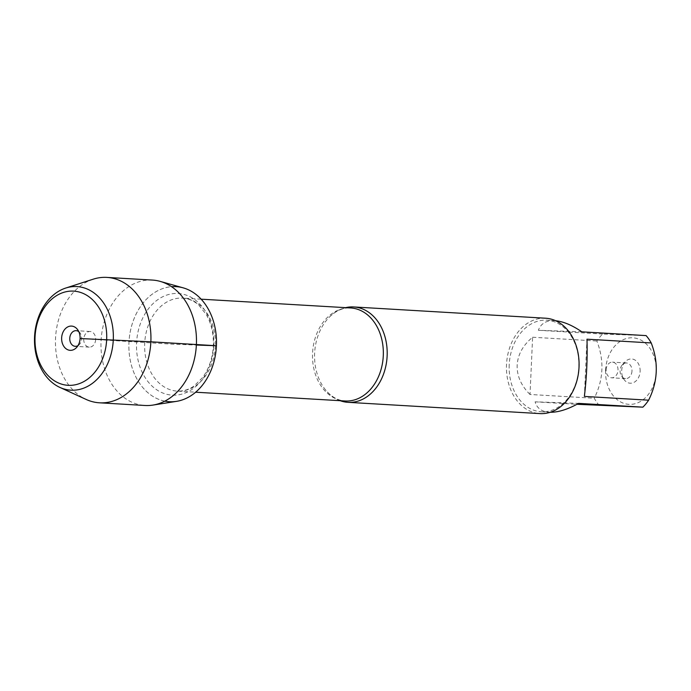 <?xml version="1.0" encoding="UTF-8"?>
<svg xmlns="http://www.w3.org/2000/svg" width="691" height="691" viewBox="0 0 691 691"><rect width="100%" height="100%" fill="white"/><g stroke="black" fill="none" stroke-linecap="round" stroke-linejoin="round"><path stroke-width="0.52" stroke-dasharray="3.46 2.59" d="M340.162 400.694A47.774 36.269 93.4 0 1 325.366 389.698A47.774 36.269 93.4 0 1 314.621 353.351A47.774 36.269 93.4 0 1 329.642 316.849A47.774 36.269 93.4 0 1 345.621 307.659M164.829 401.143A57.629 43.758 93.4 0 1 129.01 341.622A57.629 43.758 93.4 0 1 171.549 286.696M545.57 318.214A47.774 36.269 -86.6 0 0 506.563 363.786A47.774 36.269 -86.6 0 0 539.973 413.598M606.102 369.763A7.834 5.951 93.4 0 1 612.511 362.153A7.834 5.951 93.4 0 1 617.996 370.186A7.834 5.951 93.4 0 1 611.595 377.796A7.834 5.951 93.4 0 1 606.102 369.763M631.989 371.007A7.834 5.951 93.4 0 1 625.58 378.616A7.834 5.951 93.4 0 1 621.701 376.345A7.834 5.951 93.4 0 1 622.375 364.779A7.834 5.951 93.4 0 1 626.495 362.974A7.834 5.951 93.4 0 1 631.989 371.007M640.108 371.413A12.144 9.225 -86.6 0 0 635.193 360.158A12.144 9.225 -86.6 0 0 625.217 361.756A12.144 9.225 -86.6 0 0 624.163 379.679A12.144 9.225 -86.6 0 0 634.036 382.356A12.144 9.225 -86.6 0 0 640.108 371.413M605.601 370.177A33.323 25.299 93.4 0 1 640.687 339.972A33.323 25.299 93.4 0 1 649.695 392.574A33.323 25.299 93.4 0 1 621.097 402.197A33.323 25.299 93.4 0 1 605.601 370.177M581.857 331.835L538.375 330.281C540.863 323.509 546.287 320.304 554.657 320.667L555.642 320.745M599.382 405.6A45.865 34.818 93.4 0 1 594.269 398.249C603.519 379.635 604.392 360.564 596.869 341.017A45.865 34.818 93.4 0 1 602.63 334.055L646.111 335.601M602.63 334.055L538.375 330.281M584.37 396.418L586.97 339.186M550.278 412.268L549.285 412.233C541.597 411.672 536.881 408.208 535.128 401.834L578.609 403.38M535.128 401.834L576.968 404.287M530.014 394.475C521.126 385.647 516.842 375.887 517.162 365.211C517.809 354.543 522.957 345.224 532.614 337.243L530.014 394.475L594.269 398.249M532.614 337.243L596.869 341.017M509.215 364.744A45.865 34.818 -86.6 0 0 541.329 411.767A45.865 34.818 -86.6 0 0 578.816 367.223A45.865 34.818 -86.6 0 0 546.702 320.201A45.865 34.818 -86.6 0 0 509.215 364.744M176.516 401.359A57.629 43.758 93.4 0 1 128.958 342.624A57.629 43.758 93.4 0 1 183.184 287.853M152.409 280.071A62.812 47.688 -86.6 0 0 101.059 341.078A62.812 47.688 -86.6 0 0 145.05 405.487M95.652 339.523A7.834 5.951 93.4 0 1 89.243 347.141A7.834 5.951 93.4 0 1 83.758 338.961A7.834 5.951 93.4 0 1 90.158 331.49A7.834 5.951 93.4 0 1 95.652 339.523M78.8 331.663A7.834 5.951 93.4 0 1 80.052 332.95A7.834 5.951 93.4 0 1 81.659 338.702A7.834 5.951 93.4 0 1 79.379 344.507A7.834 5.951 93.4 0 1 77.979 345.638M93.242 279.173A62.812 47.688 -86.6 0 0 55.53 338.409A62.812 47.688 -86.6 0 0 86.185 399.458M80.087 338.538L172.69 344.187L196.365 345.034M329.642 316.849C336.405 310.449 343.401 307.486 350.648 307.953A46.599 35.379 -86.6 0 0 312.6 352.401A46.599 35.379 -86.6 0 0 345.189 400.987C337.942 400.607 331.335 396.841 325.366 389.698M215.419 345.88A46.599 35.379 93.4 0 1 177.328 391.132A46.599 35.379 93.4 0 1 144.739 342.546A46.599 35.379 93.4 0 1 182.787 298.097A46.599 35.379 93.4 0 1 215.419 345.88M213.839 345.707A50.909 38.653 -86.6 0 0 157.894 299.609A50.909 38.653 -86.6 0 0 153.894 387.686A50.909 38.653 -86.6 0 0 213.839 345.707M201.124 299.177L182.787 298.097C191.787 298.987 196.97 303.461 198.766 305.172L206.048 314.189C211.325 323.224 213.752 333.727 213.346 345.725C212.612 358.344 208.932 369.063 202.308 377.882L194.024 385.984C192.038 387.47 186.363 391.305 177.328 391.132L195.657 392.212M626.495 362.974L612.511 362.153M625.58 378.616L611.595 377.796M621.701 376.345L624.163 379.679M622.375 364.779L625.217 361.756M541.329 411.767L549.285 412.233M546.702 320.201L554.657 320.667M90.158 331.49L76.174 330.669M89.243 347.141L75.259 346.321M80.052 332.95L77.591 329.607M79.379 344.507L76.537 347.538"/><path stroke-width="1.04" d="M345.621 307.659A47.774 36.269 93.4 0 1 353.68 306.951A47.774 36.269 93.4 0 1 387.133 355.934A47.774 36.269 93.4 0 1 348.074 402.335A47.774 36.269 93.4 0 1 340.162 400.694M171.549 286.696A57.629 43.758 93.4 0 1 216.421 345.742A57.629 43.758 93.4 0 1 164.829 401.143M348.074 402.335L539.973 413.598A47.774 36.269 -86.6 0 0 579.023 367.197A47.774 36.269 -86.6 0 0 545.57 318.214L353.68 306.951M555.642 320.745C563.493 321.565 572.226 325.262 581.857 331.835L646.111 335.601A45.865 34.818 93.4 0 1 651.224 342.952C658.748 362.499 657.875 381.579 648.624 400.184A45.865 34.818 93.4 0 1 642.863 407.154L576.968 404.287M651.224 342.952L586.97 339.186C587.557 358.119 586.685 377.191 584.37 396.418L648.624 400.184M642.863 407.154L578.609 403.38C567.838 409.374 558.397 412.337 550.278 412.268M160.165 281.384L183.184 287.853A57.629 43.758 93.4 0 1 216.421 345.742A57.629 43.758 93.4 0 1 176.516 401.359L152.901 405.09A62.812 47.688 -86.6 0 0 196.391 344.481A62.812 47.688 -86.6 0 0 160.165 281.384A62.812 47.688 -86.6 0 0 152.409 280.071L106.872 277.402A62.812 47.688 -86.6 0 0 93.242 279.173L65.705 288.061A51.877 39.387 -86.6 0 0 34.55 336.983A51.877 39.387 -86.6 0 0 59.875 387.409A51.877 39.387 -86.6 0 0 113.238 340.698A51.877 39.387 -86.6 0 0 65.705 288.061M59.875 387.409L86.185 399.458A62.812 47.688 -86.6 0 0 99.513 402.81L145.05 405.487A62.812 47.688 -86.6 0 0 152.901 405.09M77.979 345.638A7.834 5.951 93.4 0 1 75.259 346.321A7.834 5.951 93.4 0 1 69.774 338.141A7.834 5.951 93.4 0 1 76.174 330.669A7.834 5.951 93.4 0 1 78.8 331.663M61.646 337.882A12.144 9.225 -86.6 0 0 66.569 349.128A12.144 9.225 -86.6 0 0 76.537 347.538A12.144 9.225 -86.6 0 0 80.087 338.538A12.144 9.225 -86.6 0 0 77.591 329.607A12.144 9.225 -86.6 0 0 67.718 326.938A12.144 9.225 -86.6 0 0 61.646 337.882M35.06 336.932A47.178 35.82 93.4 0 1 90.616 298.037A47.178 35.82 93.4 0 1 86.911 379.661A47.178 35.82 93.4 0 1 35.06 336.932M99.513 402.81A62.812 47.688 -86.6 0 0 150.802 342.9A62.812 47.688 -86.6 0 0 106.872 277.402M196.365 345.034L216.421 345.742L150.863 341.803L80.087 338.538M195.657 392.212L345.189 400.987A46.599 35.379 -86.6 0 0 383.28 355.735A46.599 35.379 -86.6 0 0 350.648 307.953L201.124 299.177"/></g></svg>
